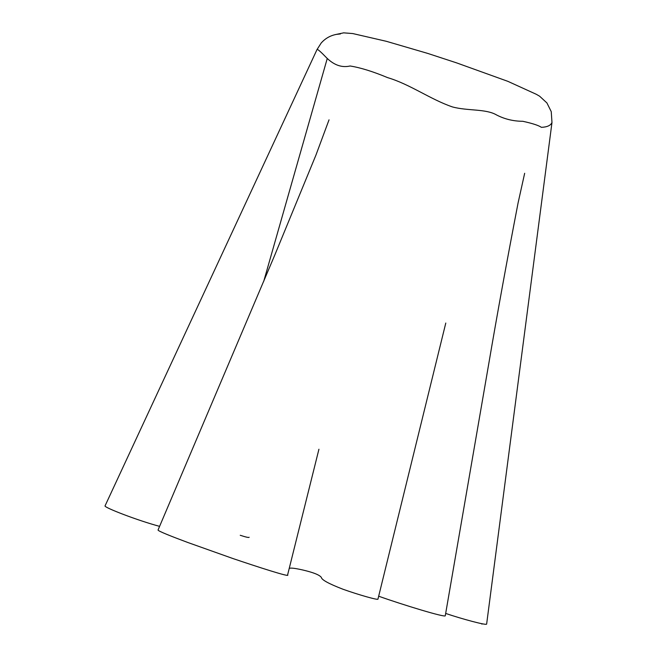 <?xml version="1.0" encoding="UTF-8"?>
<svg xmlns="http://www.w3.org/2000/svg" width="657" height="657" viewBox="0 0 657 657"><rect width="100%" height="100%" fill="white"/><g stroke="black" fill="none" stroke-linecap="round" stroke-linejoin="round"><path stroke-width="0.99" d="M551.888 122.662C550.615 125.52 547.109 127.08 541.376 127.343C538.748 125.454 532.572 123.442 522.824 121.29C513.421 121.249 504.675 119.147 496.602 114.983C485.901 108.635 467.587 111.058 452.41 106.919C430.425 99.396 410.025 84.268 387.597 77.625C372.954 71.523 360.463 67.638 350.107 65.987C342.141 67.835 334.52 65.322 327.243 58.448L326.701 57.931C321.035 52.051 317.824 49.209 317.085 49.406L105.013 505.956M159.602 526.356C137.691 520.525 104.537 507.672 105.013 505.947M240.24 535.283C246.112 537.196 249.077 537.845 249.151 537.245M551.979 122.53L486.632 624.117C486.279 625.505 461.846 618.943 445.676 613.433M524.664 173.284L518.077 202.956C506.99 260.443 497.209 314.103 488.734 363.929L445.29 615.658C446.53 618.18 402.174 604.604 378.662 596.203M445.791 323.039L377.972 599.061C378.793 600.58 358.024 594.634 343.003 589.247C328.796 583.753 321.585 579.811 321.355 577.421C319.548 574.924 313.315 572.444 302.663 569.964C294.886 568.215 290.402 567.697 289.203 568.42M318.932 449.232L287.61 574.908C290.969 577.758 256.772 566.605 233.046 558.581L187.812 542.493C172.528 536.802 157.565 530.938 158.082 530.01M327.26 58.465L263.728 281.344M158.05 529.994L274.577 255.565L315.976 155.003L329.034 119.829M317.093 49.447L321.15 43.075C325.207 38.443 330.299 35.552 336.409 34.386L340.416 33.942M335.308 34.607L343.668 32.85L352.793 33.564L386.357 41.309L427.781 53.431L456.484 62.834L507.869 81.345L536.342 94.312L539.643 96.226L546.92 102.944L551.239 111.616L551.987 122.613M481.901 624.15L481.959 623.731"/></g></svg>
